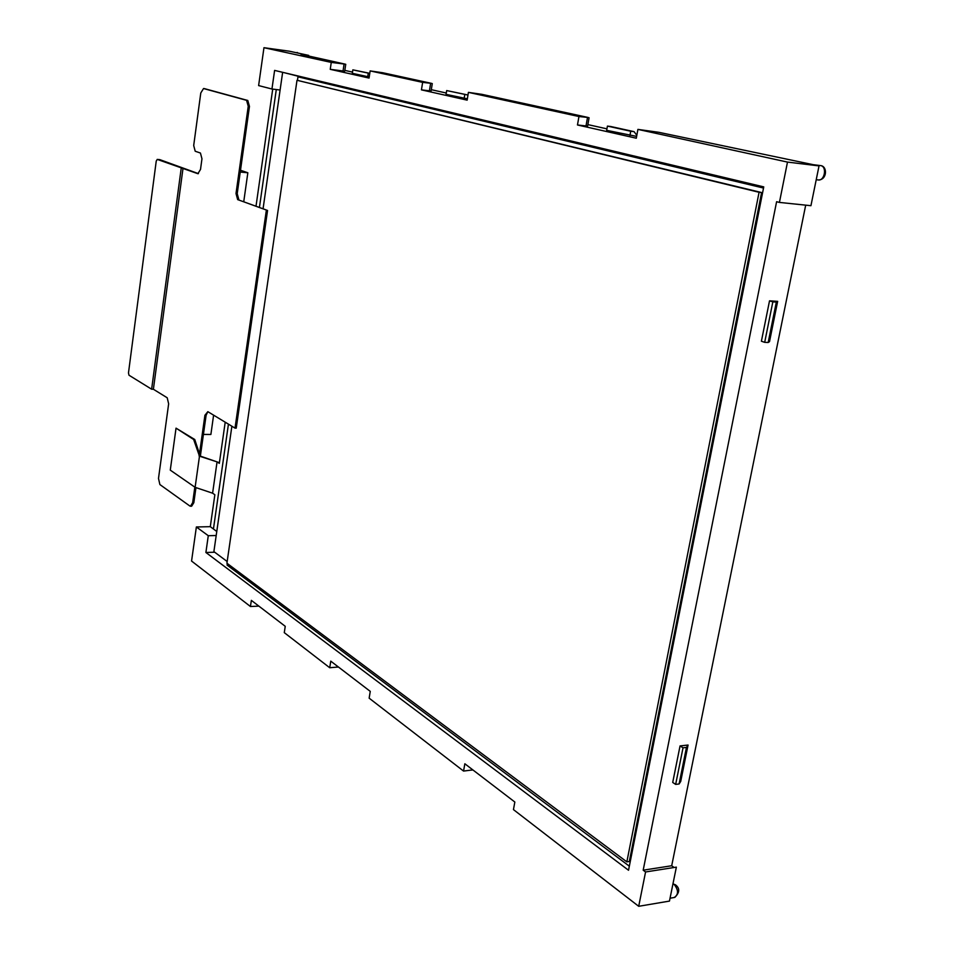 <?xml version="1.0" encoding="UTF-8"?>
<svg xmlns="http://www.w3.org/2000/svg" width="954" height="954" viewBox="0 0 954 954"><rect width="100%" height="100%" fill="white"/><g stroke="black" fill="none" stroke-linecap="round" stroke-linejoin="round"><path stroke-width="1.43" d="M271.95 89.008L274.609 70.405L763.749 186.889L628.531 870.251L205.897 552.485L208.282 535.707L196.369 526.978L191.563 561.047L250.449 606.517L251.355 600.364L285.246 626.313L284.28 632.645L329.714 667.728L330.764 661.146L370.259 691.376L369.15 698.173L463.561 771.07L464.848 763.772L514.838 802.028L513.455 809.6L638.703 906.3L669.458 901.089L676.362 867.138L645.572 871.968L643.187 870.191L776.604 201.711L779.43 202.415L787.491 162.085L637.904 129.398L636.294 138.211L577.468 124.974L578.959 116.531L468.414 92.371L467.15 100.146L421.441 89.867L422.634 82.366L370.152 70.906L369.055 78.073L330.239 69.332L331.265 62.404L263.96 47.7L258.617 85.586L271.95 89.008L280.106 90.022M779.43 202.415L810.936 205.694L819.033 165.901L658.737 132.296L637.904 129.398M263.96 47.7L289.384 51.206L308.679 55.38L308.559 56.191M638.703 906.3L645.572 871.968M472.862 769.902L463.561 771.07M338.42 667.001L329.714 667.728M250.449 606.517L258.868 606.112M603.369 148.693L626.873 154.298M365.382 92.025L350.058 88.376M763.522 188.045L297.97 76.821L297.457 80.339M285.473 73.005L302.8 77.441L297.97 76.821M443.443 110.616L461.796 114.981M231.882 426.223L213.887 551.615L227.171 561.512M227.326 563.516L227.088 565.09L629.342 866.184M282.599 72.623L263.065 208.795L267.561 210.476L237.653 199.601L236.008 193.531L248.243 106.276L246.573 100.325L203.536 88.531L200.781 92.991L193.698 145.509L195.2 151.233L200.435 153.034L201.962 158.805L200.507 169.442L197.883 173.711L157.291 159.413L156.241 161.047L128.48 372.919L128.993 375.22L151.626 389.208L181.224 168.154M219.42 462.702L200.578 456.191L199.493 453.937L204.919 415.252L207.853 411.675L235.018 428.131L236.234 428.143L267.561 210.476M263.065 208.795L237.653 199.601M246.573 100.325L247.79 100.468L249.459 106.419L237.212 193.638L238.858 199.708M151.626 389.208L153.391 389.256L167.212 397.782L168.643 403.816L158.495 478.431L159.89 484.56L189.798 505.978L190.466 506.216L192.66 502.698L193.841 502.675L191.647 506.192L190.561 506.216M193.841 502.675L195.952 487.613M200.376 456.06L206.112 415.276L204.919 415.252M207.841 411.675L206.112 415.276M247.79 100.468L204.55 88.662M198.432 173.628L159.926 159.676L157.291 159.413M203.417 434.416L210.882 434.475L213.601 415.157M240.253 172.042L247.837 172.769L243.771 201.544M240.503 170.241L247.837 172.769M153.391 389.256L183.013 168.321M235.018 428.131L266.333 210.381M199.493 453.937L194.747 439.496L176.037 428.155L170.277 470.131L195.117 487.327L199.481 456.191L193.65 439.496L176.037 428.155M192.66 502.698L194.831 487.136M225.204 422.181L219.325 463.358L217.059 461.879L212.599 493.194L195.117 487.327M212.599 493.194L214.853 494.744L210.297 526.668L216.773 531.485M217.059 461.879L199.481 456.191M276.29 89.545L259.428 207.423M228.435 424.148L213.446 528.945M272.713 89.104L256.018 206.147M205.897 552.485L214.698 552.211M208.282 535.707L216.2 535.516M196.369 526.978L210.297 526.668M578.959 116.531L588.213 117.485L481.901 94.339L468.414 92.371M422.634 82.366L431.685 83.403L382.769 72.754L370.152 70.906M819.033 165.901L787.491 162.085M308.679 55.38L301.07 54.557M331.265 62.404L345.288 64.168L301.106 54.342M589.083 117.747L587.604 126.131L577.468 124.974M606.935 128.85L587.867 124.604M446.281 93.027L431.303 89.688M352.515 72.11L344.835 70.393M432.281 83.582L431.089 91.024L421.441 89.867M345.742 64.312L344.716 71.192L330.239 69.332M467.973 95.066L446.675 90.57L446.067 94.351L467.365 98.822M369.77 73.446L352.849 69.845L352.324 73.327L369.222 76.988M636.819 135.325L634.052 131.652L610.751 126.512L607.424 126.095L606.661 130.34L636.628 136.386M446.675 90.57L467.913 94.983M352.849 69.845L369.782 73.327M607.424 126.095L630.713 131.235L629.926 135.563M630.713 131.235L634.052 131.652M368.244 73.243L367.707 76.785M464.777 94.577L464.157 98.405M674.108 867.496L671.699 865.743L805.701 205.146M671.699 865.743L643.187 870.191M675.659 784.403L672.713 782.435L680.059 745.921L688.061 745.038L680.715 781.445L679.093 783.973L675.659 784.403L683.028 747.817L686.463 747.435L679.093 783.973M768.173 342.51L769.52 341.615L777.653 301.357L769.52 300.832L761.399 341.222L764.691 342.343L768.173 342.51L776.329 302.084L772.835 301.869L764.691 342.343M777.653 301.357L776.329 302.084M769.52 300.832L772.835 301.869M688.061 745.038L686.463 747.435M680.059 745.921L683.028 747.817M200.137 455.893L199.04 455.893M194.747 439.496L193.65 439.496M626.85 861.856L629.318 861.486L761.602 192.553L297.004 80.279L226.921 563.218L626.85 861.856L759.074 192.291L297.004 80.279M761.602 192.553L759.074 192.291M672.952 883.905L674.347 884.596C678.616 890.344 678.568 894.661 674.216 897.511L670.042 898.215M297.111 52.446L298.173 53.102M820.058 165.531L820.762 165.614C827.249 166.64 824.638 181.177 818.198 179.948L817.852 179.889M471.991 769.234L471.825 770.152M237.212 193.638L236.008 193.531M248.243 106.276L249.459 106.419M203.667 88.555L204.848 88.698M587.485 117.616L585.994 126.035M343.035 71.049L344.06 64.145M430.6 83.427L429.407 90.904M337.561 666.345L337.43 667.18M672.964 883.821L675.492 884.835C679.987 888.222 679.773 892.407 674.812 897.404M291.638 51.695L298.793 53.245M813.702 164.744L820.905 165.638C827.643 166.545 827.07 180.187 818.198 179.948L816.219 179.722M203.536 88.531L204.716 88.674M159.843 159.652L157.207 159.401"/></g></svg>
